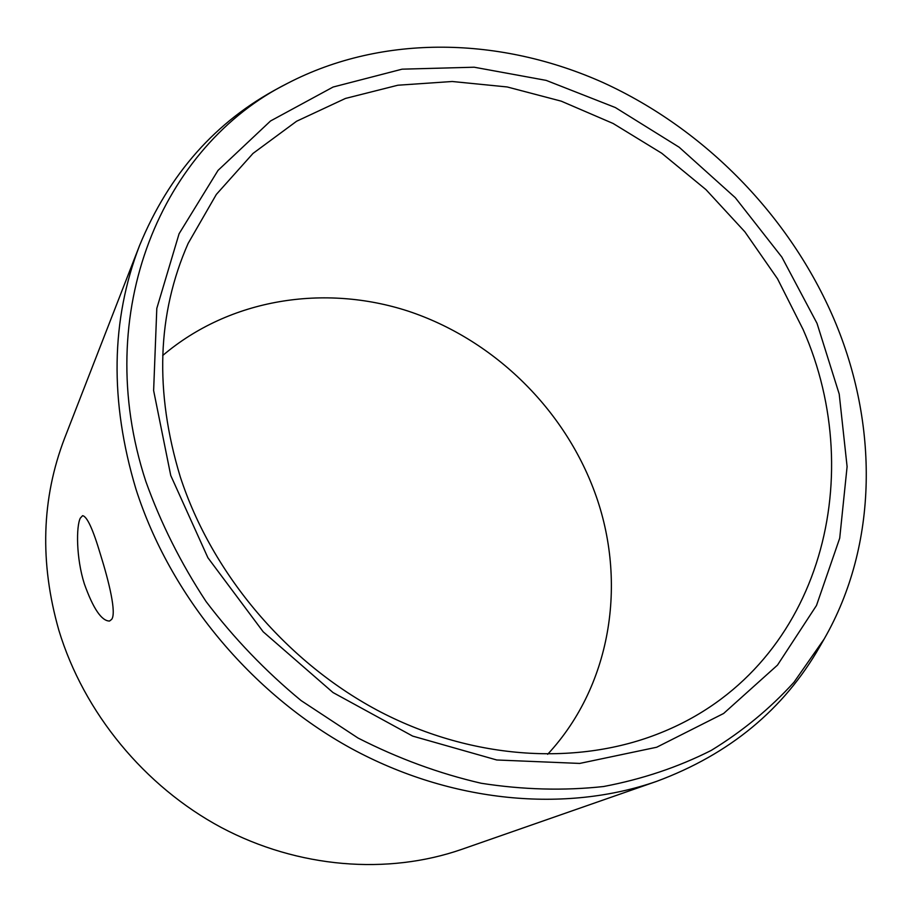 <?xml version="1.0" encoding="UTF-8"?>
<svg xmlns="http://www.w3.org/2000/svg" width="912" height="912" viewBox="0 0 912 912"><rect width="100%" height="100%" fill="white"/><g stroke="black" fill="none" stroke-linecap="round" stroke-linejoin="round"><path stroke-width="1.37" d="M547.645 754.304C613.206 683.726 627.832 577.456 593.165 488.08C561.507 405.806 491.659 338.831 408.166 311.129C324.695 283.963 229.938 298.384 162.712 355.509M803.107 329.517C869.444 479.746 819.158 669.476 660.562 732.86C578.846 765.886 474.16 760.289 380.863 712.124C287.793 663.651 212.029 574.412 180.245 476.737C154.459 391.693 157.092 313.922 188.134 243.413L216.338 194.427L253.023 153.41L296.605 121.239L345.431 98.45L397.849 85.226L452.261 81.499L507.197 86.959L561.245 101.164L613.149 123.496L661.747 153.25L705.979 189.639L744.853 231.796L777.503 278.764L803.107 329.517M84.292 583.714C76.106 557.87 76.141 526.167 80.324 518.119L82.582 515.69C86.993 516.283 92.921 529.108 100.377 554.177C109.018 581.799 116.656 613.126 111.64 619.396L109.531 621.049C101.551 620.981 93.138 608.543 84.292 583.714M279.767 87.438C215.893 121.068 169.165 173.759 139.57 245.51C110.842 320.021 109.622 401.166 135.899 488.946C169.803 595.285 250.64 693.223 351.04 748.342C451.691 803.119 565.725 813.014 656.743 781.322C729.497 754.281 783.807 709.445 819.683 646.802L824.129 639.061L793.987 682.233C770.104 708.544 742.516 731.276 711.212 750.428C678.026 767.197 642.151 779.224 603.584 786.52C563.878 790.864 523.078 789.769 481.194 783.26C439.219 773.57 398.168 758.488 358.028 738.036L301.108 700.587C265.563 671.243 233.882 638.218 206.044 601.51C180.861 563.206 160.786 523.157 145.817 481.376C90.231 311.733 162.61 145.601 287.668 83.266L279.767 87.438M139.57 245.51L64.661 438.079C41.473 498.465 39.558 562.567 58.881 630.374C83.79 712.511 144.404 786.361 221.32 827.526C298.429 868.361 387.725 875.053 461.654 849.38L656.743 781.322M817.015 323.338L781.858 257.104L735.3 197.699L679.132 147.208L615.361 107.548L546.208 80.393L474.172 67.214L402.089 69.175L333.085 87.039L270.545 120.965L218.036 170.384L179.083 233.746L156.807 308.393L153.626 390.575L170.749 475.505L207.913 557.756L263.18 631.788L333.017 692.55L412.669 736.098L496.732 759.981L579.724 763.424L656.708 747.236L723.615 713.48L777.503 665.099L816.491 605.477L839.713 538.183L847.1 466.636L839.211 394.052L817.015 323.338M824.129 639.061C878.609 544.247 878.461 423.567 834.081 319.325C789.963 216.235 705.227 129.322 603.322 82.696C501.349 36.947 383.416 33.596 287.668 83.266"/></g></svg>
